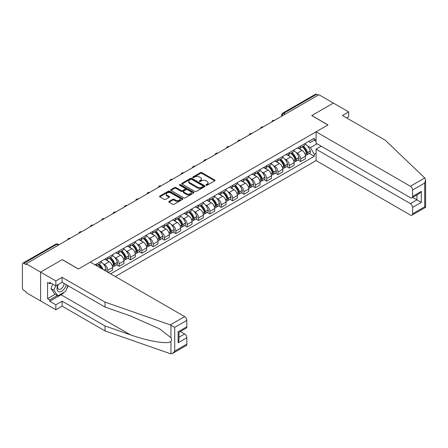 <?xml version="1.0" encoding="UTF-8"?>
<svg xmlns="http://www.w3.org/2000/svg" width="448" height="448" viewBox="0 0 448 448"><rect width="100%" height="100%" fill="white"/><g stroke="black" fill="none" stroke-linecap="round" stroke-linejoin="round"><path stroke-width="0.67" d="M206.13 185.22A0.706 0.409 0 0 0 207.133 185.22L214.715 180.841A1.008 0.582 0 0 0 215.012 180.432A1.008 0.582 0 0 0 214.715 180.018L201.869 172.598A1.008 0.582 0 0 0 200.441 172.598L192.853 176.977A0.706 0.409 0 0 0 192.646 177.268A0.706 0.409 0 0 0 192.853 177.554A0.706 0.409 0 0 0 193.855 177.554L194.835 176.988A3.231 1.865 0 0 1 199.405 176.988L200.474 177.61A3.231 1.865 0 0 1 201.421 178.926A3.231 1.865 0 0 1 200.474 180.247L199.494 180.813A0.706 0.409 0 0 0 199.287 181.098A0.706 0.409 0 0 0 199.494 181.39A0.706 0.409 0 0 0 200.491 181.39L201.471 180.824A3.231 1.865 0 0 1 206.041 180.824L207.116 181.44A3.231 1.865 0 0 1 208.062 182.762A3.231 1.865 0 0 1 207.116 184.078L206.13 184.643A0.706 0.409 0 0 0 205.923 184.934A0.706 0.409 0 0 0 206.13 185.22L206.13 184.643M169.098 201.365A1.008 0.582 0 0 0 168.806 201.779A1.008 0.582 0 0 0 169.098 202.194L172.704 204.271A1.008 0.582 0 0 0 174.132 204.271L182.554 199.41A1.008 0.582 0 0 0 182.851 198.996A1.008 0.582 0 0 0 182.554 198.587L169.708 191.167A1.008 0.582 0 0 0 168.28 191.167L159.858 196.028A1.008 0.582 0 0 0 159.561 196.442A1.008 0.582 0 0 0 159.858 196.857L164.209 199.371A1.008 0.582 0 0 0 165.637 199.371L169.243 197.288A1.008 0.582 0 0 0 169.54 196.874A1.008 0.582 0 0 0 169.243 196.465L167.082 195.216A2.699 1.557 0 0 1 166.292 194.113A2.699 1.557 0 0 1 167.961 192.674A2.699 1.557 0 0 1 170.901 193.01L179.362 197.893A2.699 1.557 0 0 1 180.152 198.996A2.699 1.557 0 0 1 178.483 200.441A2.699 1.557 0 0 1 175.543 200.099L174.132 199.287A1.008 0.582 0 0 0 172.704 199.287L169.098 201.365L169.098 202.194M26.107 263.771L318.914 94.724L333.385 103.079L311.713 115.59L327.93 124.953L78.473 268.979L62.255 259.616L40.583 272.126L26.107 263.771L26.107 264.611L23.856 263.312A2.055 1.187 -120 0 0 22.826 263.206A2.055 1.187 -120 0 0 22.4 264.146L22.4 287.913A2.055 1.187 -120 0 0 23.856 290.433L26.107 291.738L26.107 292.578L40.583 300.933L40.583 272.126L40.583 300.933L55.854 309.747L55.854 304.797L62.11 301.185L62.11 306.141L55.854 309.747M194.908 191.453A1.008 0.582 0 0 0 196.336 191.453L204.758 186.592A1.008 0.582 0 0 0 205.055 186.178A1.008 0.582 0 0 0 204.758 185.769L191.906 178.349A1.008 0.582 0 0 0 190.478 178.349L182.056 183.21A1.008 0.582 0 0 0 181.759 183.624A1.008 0.582 0 0 0 182.056 184.038L194.908 191.453M179.878 185.377A0.706 0.409 0 0 1 180.594 185.472L193.642 193.01L185.231 197.865A1.008 0.582 0 0 1 183.803 197.865L170.957 190.445L174.563 188.378L174.563 187.538L170.957 189.622A1.008 0.582 0 0 0 170.66 190.036A1.008 0.582 0 0 0 170.957 190.445L170.957 189.622M174.563 188.378A1.008 0.582 0 0 1 175.991 188.378L175.991 187.538A1.008 0.582 0 0 0 174.563 187.538M175.991 187.538L181.199 190.551A1.008 0.582 0 0 0 182.627 190.551L185.018 189.168A1.008 0.582 0 0 0 185.315 188.754A1.008 0.582 0 0 0 185.018 188.345L179.592 185.209A0.706 0.409 0 0 1 179.385 184.923A0.706 0.409 0 0 1 179.822 184.548A0.706 0.409 0 0 1 180.594 184.632L193.659 192.175A1.008 0.582 0 0 1 193.95 192.59A1.008 0.582 0 0 1 193.659 192.998L193.659 192.175M115.276 276.534L316.075 160.602L410.407 215.062A3.086 1.781 -120 0 0 411.947 215.219A3.086 1.781 -120 0 0 412.586 213.802L412.586 207.424A3.086 1.781 -120 0 0 410.407 203.644L416.948 199.864L421.316 202.384L412.586 207.424M285.242 114.162L283.713 113.282A2.055 1.187 60 0 0 282.682 113.182L315.627 94.158A2.055 1.187 60 0 1 316.658 94.259L283.713 113.282A2.055 1.187 120 0 0 282.257 115.802L282.257 115.886M318.186 95.144L316.658 94.259M300.658 146.076A4.732 2.733 60 0 1 299.678 148.198L304.478 145.426A4.732 2.733 -120 0 0 305.458 143.304M296.1 152.471L297.315 153.171A4.732 2.733 60 0 1 300.658 158.967L305.458 156.195A4.732 2.733 -120 0 0 302.114 150.399L298.676 148.417M305.458 156.195L305.458 158.754L300.658 161.526L298.054 160.026M299.678 148.198A4.732 2.733 60 0 1 297.349 147.986M300.658 158.967L300.658 161.526M289.313 152.628A4.732 2.733 60 0 1 288.333 154.75L293.132 151.978A4.732 2.733 -120 0 0 294.112 149.856M286.709 166.578L289.313 168.078L294.112 165.306L294.112 162.747A4.732 2.733 -120 0 0 290.769 156.951L287.33 154.969M288.333 154.75A4.732 2.733 60 0 1 286.003 154.538M284.754 159.023L285.97 159.723A4.732 2.733 60 0 1 289.313 165.519L289.313 168.078M277.967 159.174A4.732 2.733 60 0 1 276.987 161.302L281.786 158.53A4.732 2.733 -120 0 0 282.766 156.402M275.363 173.124L277.967 174.63L282.766 171.858L282.766 169.294A4.732 2.733 -120 0 0 279.423 163.503L275.985 161.515M276.987 161.302A4.732 2.733 60 0 1 274.658 161.084M273.409 165.575L274.624 166.27A4.732 2.733 60 0 1 277.967 172.066L277.967 174.63M266.622 165.726A4.732 2.733 60 0 1 265.642 167.849L270.441 165.077A4.732 2.733 -120 0 0 271.421 162.954M264.018 179.676L266.622 181.177L271.421 178.405L271.421 175.846A4.732 2.733 -120 0 0 268.078 170.05L264.639 168.067M265.642 167.849A4.732 2.733 60 0 1 263.312 167.636M262.063 172.122L263.278 172.822A4.732 2.733 60 0 1 266.622 178.618L266.622 181.177M255.276 172.278A4.732 2.733 60 0 1 254.296 174.401L259.095 171.629A4.732 2.733 -120 0 0 260.075 169.506M252.672 186.228L255.276 187.729L260.075 184.957L260.075 182.398A4.732 2.733 -120 0 0 256.732 176.602L253.294 174.619M254.296 174.401A4.732 2.733 60 0 1 251.966 174.188M250.718 178.674L251.933 179.374A4.732 2.733 60 0 1 255.276 185.17L255.276 187.729M243.93 178.825A4.732 2.733 60 0 1 242.95 180.953L247.75 178.181A4.732 2.733 -120 0 0 248.73 176.058M241.326 192.774L243.93 194.281L248.73 191.509L248.73 188.944A4.732 2.733 -120 0 0 245.386 183.154L241.948 181.171M242.95 180.953A4.732 2.733 60 0 1 240.621 180.74M239.372 185.226L240.587 185.926A4.732 2.733 60 0 1 243.93 191.716L243.93 194.281M232.585 185.377A4.732 2.733 60 0 1 231.605 187.499L236.404 184.727A4.732 2.733 -120 0 0 237.384 182.605M229.981 199.326L232.585 200.827L237.384 198.061L237.384 195.496A4.732 2.733 -120 0 0 234.041 189.7L230.602 187.718M231.605 187.499A4.732 2.733 60 0 1 229.275 187.286M228.026 191.778L229.242 192.472A4.732 2.733 60 0 1 232.585 198.268L232.585 200.827M221.239 191.929A4.732 2.733 60 0 1 220.259 194.051L225.058 191.279A4.732 2.733 -120 0 0 226.038 189.157M218.635 205.878L221.239 207.379L226.038 204.607L226.038 202.048A4.732 2.733 -120 0 0 222.695 196.252L219.257 194.27M220.259 194.051A4.732 2.733 60 0 1 217.93 193.838M216.681 198.324L217.896 199.024A4.732 2.733 60 0 1 221.239 204.82L221.239 207.379M209.894 198.481A4.732 2.733 60 0 1 208.914 200.603L213.713 197.831A4.732 2.733 -120 0 0 214.693 195.709M207.29 212.425L209.894 213.931L214.693 211.159L214.693 208.6A4.732 2.733 -120 0 0 211.35 202.804L207.911 200.822M208.914 200.603A4.732 2.733 60 0 1 206.584 200.39M205.335 204.876L206.55 205.576A4.732 2.733 60 0 1 209.894 211.366L209.894 213.931M198.548 205.027A4.732 2.733 60 0 1 197.568 207.15L202.367 204.383A4.732 2.733 -120 0 0 203.347 202.255M195.944 218.977L198.548 220.483L203.347 217.711L203.347 215.146A4.732 2.733 -120 0 0 200.004 209.356L196.566 207.368M197.568 207.15A4.732 2.733 60 0 1 195.238 206.937M193.99 211.428L195.205 212.122A4.732 2.733 60 0 1 198.548 217.918L198.548 220.483M187.202 211.579A4.732 2.733 60 0 1 186.222 213.702L191.022 210.93A4.732 2.733 -120 0 0 192.002 208.807M184.598 225.529L187.202 227.03L192.002 224.258L192.002 221.698A4.732 2.733 -120 0 0 188.658 215.902L185.22 213.92M186.222 213.702A4.732 2.733 60 0 1 183.893 213.489M182.644 217.974L183.859 218.674A4.732 2.733 60 0 1 187.202 224.47L187.202 227.03M175.857 218.131A4.732 2.733 60 0 1 174.877 220.254L179.676 217.482A4.732 2.733 -120 0 0 180.656 215.359M173.253 232.081L175.857 233.582L180.656 230.81L180.656 228.25A4.732 2.733 -120 0 0 177.313 222.454L173.874 220.472M174.877 220.254A4.732 2.733 60 0 1 172.547 220.041M171.298 224.526L172.514 225.226A4.732 2.733 60 0 1 175.857 231.022L175.857 233.582M164.511 224.678A4.732 2.733 60 0 1 163.531 226.806L168.33 224.034A4.732 2.733 -120 0 0 169.31 221.906M161.907 238.627L164.511 240.134L169.31 237.362L169.31 234.797A4.732 2.733 -120 0 0 165.967 229.006L162.529 227.018M163.531 226.806A4.732 2.733 60 0 1 161.202 226.587M159.953 231.078L161.168 231.778A4.732 2.733 60 0 1 164.511 237.569L164.511 240.134M153.166 231.23A4.732 2.733 60 0 1 152.186 233.352L156.985 230.58A4.732 2.733 -120 0 0 157.965 228.458M150.562 245.179L153.166 246.68L157.965 243.908L157.965 241.349A4.732 2.733 -120 0 0 154.622 235.553L151.183 233.57M152.186 233.352A4.732 2.733 60 0 1 149.856 233.139M148.607 237.625L149.822 238.325A4.732 2.733 60 0 1 153.166 244.121L153.166 246.68M141.82 237.782A4.732 2.733 60 0 1 140.84 239.904L145.639 237.132A4.732 2.733 -120 0 0 146.619 235.01M139.216 251.731L141.82 253.232L146.619 250.46L146.619 247.901A4.732 2.733 -120 0 0 143.276 242.105L139.838 240.122M140.84 239.904A4.732 2.733 60 0 1 138.51 239.691M137.262 244.177L138.477 244.877A4.732 2.733 60 0 1 141.82 250.673L141.82 253.232M130.474 244.328A4.732 2.733 60 0 1 129.494 246.456L134.294 243.684A4.732 2.733 -120 0 0 135.274 241.562M127.87 258.278L130.474 259.784L135.274 257.012L135.274 254.447A4.732 2.733 -120 0 0 131.93 248.657L128.492 246.674M129.494 246.456A4.732 2.733 60 0 1 127.165 246.243M125.916 250.729L127.131 251.429A4.732 2.733 60 0 1 130.474 257.219L130.474 259.784M119.129 250.88A4.732 2.733 60 0 1 118.149 253.002L122.948 250.23A4.732 2.733 -120 0 0 123.928 248.108M116.525 264.83L119.129 266.33L123.928 263.564L123.928 260.999A4.732 2.733 -120 0 0 120.585 255.203L117.146 253.221M118.149 253.002A4.732 2.733 60 0 1 115.819 252.79M114.57 257.281L115.786 257.975A4.732 2.733 60 0 1 119.129 263.771L119.129 266.33M107.783 257.432A4.732 2.733 60 0 1 106.803 259.554L111.602 256.782A4.732 2.733 -120 0 0 112.582 254.66M108.366 272.546L112.582 270.11L112.582 267.551A4.732 2.733 -120 0 0 109.239 261.755L105.801 259.773M106.803 259.554A4.732 2.733 60 0 1 104.474 259.342M103.225 263.827L104.44 264.527A4.732 2.733 60 0 1 107.783 270.323L107.783 272.21M96.331 265.602L100.257 263.334A4.732 2.733 -120 0 0 101.237 261.212M96.438 263.984A4.732 2.733 60 0 1 96.085 265.457M316.075 141.249L314.261 140.196L310.402 142.425L308.694 141.434M307.446 145.925L310.402 147.627L317.061 143.786M316.075 153.255L314.261 154.308L310.402 147.627M110.622 273.851L314.261 156.279L314.261 154.308M316.075 139.149L314.261 140.196L314.261 138.225L94.982 264.818M309.4 153.474L314.261 156.279M206.416 185.321L207.116 184.918A3.231 1.865 0 0 0 208.062 183.596L208.062 182.762M201.421 178.926L201.421 179.766A3.231 1.865 0 0 1 200.474 181.087L199.774 181.49M214.715 180.018L214.715 180.841L201.869 173.438A1.008 0.582 0 0 0 200.441 173.438L193.138 177.654M204.742 186.598L191.906 179.189A1.008 0.582 0 0 0 190.478 179.189L182.067 184.044L182.056 183.21M202.972 186.469A0.706 0.409 0 0 0 203.179 186.178A0.706 0.409 0 0 0 202.972 185.892L191.694 179.379A0.706 0.409 0 0 0 190.697 179.379L189.661 179.978A3.231 1.865 0 0 0 188.714 181.294A3.231 1.865 0 0 0 189.661 182.616L197.366 187.068A3.231 1.865 0 0 0 201.936 187.068L202.972 186.469L202.972 187.309A0.706 0.409 0 0 0 203.179 187.018L203.179 186.178M188.714 181.294L188.714 182.134A3.231 1.865 0 0 0 189.661 183.456L189.661 182.616M202.972 187.309L201.936 187.908A3.231 1.865 0 0 1 197.366 187.908L189.661 183.456M175.991 188.378L181.199 191.386A1.008 0.582 0 0 0 182.627 191.386L185.018 190.008A1.008 0.582 0 0 0 185.315 189.594L185.315 188.754M186.609 193.67A2.699 1.557 0 0 0 189.549 194.006A2.699 1.557 0 0 0 191.218 192.567A2.699 1.557 0 0 0 190.428 191.464L187.449 189.745A1.008 0.582 0 0 0 186.021 189.745L183.63 191.128A1.008 0.582 0 0 0 183.333 191.537A1.008 0.582 0 0 0 183.63 191.951L186.609 193.67L186.609 194.51A2.699 1.557 0 0 0 189.549 194.846A2.699 1.557 0 0 0 191.218 193.407L191.218 192.567M183.333 191.537L183.333 192.377A1.008 0.582 0 0 0 183.63 192.791L183.63 191.951M186.609 194.51L183.63 192.791M180.152 198.996L180.152 199.836A2.699 1.557 0 0 1 178.483 201.275A2.699 1.557 0 0 1 175.543 200.939L174.132 200.127A1.008 0.582 0 0 0 172.704 200.127L169.114 202.199M166.292 194.113L166.292 194.953A2.699 1.557 0 0 0 167.082 196.056L167.082 195.216M169.243 196.465L169.243 197.288L167.082 196.056M182.543 199.416L169.708 192.007A1.008 0.582 0 0 0 168.28 192.007L159.869 196.862M302.445 146.602A6.479 3.741 60 0 1 302.478 146.619A6.479 3.741 60 0 1 306.74 152.438L306.779 152.572A1.26 0.728 60 0 1 306.578 153.558A1.26 0.728 60 0 1 306.55 153.574M302.159 146.765A7.818 4.514 60 0 1 306.454 153.216L306.494 153.35A2.598 1.501 60 0 1 306.085 155.389L305.441 155.764M306.527 154.818A2.598 1.501 -120 0 0 307.25 154.717A2.598 1.501 -120 0 0 307.658 152.678L307.619 152.544A7.818 4.514 -120 0 0 303.324 146.093M305.362 144.133A7.818 4.514 60 0 1 310.274 151.01L310.313 151.144A2.598 1.501 60 0 1 309.904 153.182L307.25 154.717M299.494 148.288A7.818 4.514 60 0 1 301.129 149.834M304.926 149.839L305.922 150.416M424.76 177.968L425.6 180.006L424.698 183.047L412.586 190.036A3.086 1.781 -120 0 0 410.407 186.262L424.76 177.968L385.314 140.28L342.406 115.506L348.662 111.894L333.385 103.079L311.786 115.55L328.003 124.914L316.075 131.802L410.407 186.262M348.662 111.894L348.662 116.85L346.696 117.986M316.075 160.602L316.075 149.184L410.407 203.644M316.075 131.802L316.075 143.22L410.407 197.68A3.086 1.781 -120 0 0 411.947 197.831A3.086 1.781 -120 0 0 412.586 196.42L412.586 190.036M321.238 146.199L316.075 149.184M412.692 197.406L416.948 199.864L416.948 194.947M412.586 196.42L421.316 191.38L419.132 193.687L411.947 197.831M412.586 213.802L424.698 206.814L425.158 207.077M62.11 301.185L105.017 325.959L105.017 330.915L170.302 353.685L172.547 353.433L174.731 351.131L186.838 344.137A3.086 1.781 60 0 1 186.2 345.554L172.547 353.433M105.017 325.959L130.379 334.807C148.4 341.354 168.582 344.602 170.951 341.342C171.741 340.346 171.741 339.125 170.951 337.686L159.622 328.877L130.379 315.913L105.017 307.065L62.11 282.29L55.854 285.897L49.745 282.374L49.745 283.718L47.566 282.458L47.566 298.665L49.745 299.925L57.31 295.557M105.017 330.915L62.11 306.141M186.838 320.37L174.731 327.365L170.302 324.884L105.017 302.109L62.11 277.334L55.854 280.946L40.583 272.126L62.182 259.655L78.4 269.018L90.328 262.136L184.654 316.596A3.086 1.781 60 0 1 186.838 320.37L186.838 326.754A3.086 1.781 60 0 1 186.2 328.166L179.015 332.315L179.015 339.752L178.114 342.793L178.114 331.794C179.29 332.472 179.29 332.472 178.114 331.794L186.838 326.754M55.854 280.946L55.854 285.897M64.226 292.152A11.57 6.681 -60 0 1 61.018 294.762L49.745 301.269L55.854 304.797M49.745 301.269L49.745 299.925M62.11 277.334L62.11 282.29M105.017 302.109L105.017 307.065M179.015 337.232L184.654 333.978A3.086 1.781 60 0 1 186.838 337.758L186.838 344.137M184.654 333.978L180.398 331.52M68.163 285.785A11.57 6.681 -60 0 1 66.522 289.122M50.91 283.046L49.745 283.718M47.566 298.665L55.126 294.297M57.938 284.698A6.686 3.858 120 0 0 57.019 288.462A6.686 3.858 120 0 0 61.057 291.53A6.686 3.858 120 0 0 66.27 284.693M58.296 284.491A4.575 2.643 120 0 0 57.646 287.101A4.575 2.643 120 0 0 58.598 289.201A4.575 2.643 120 0 0 62.093 288.008A4.575 2.643 120 0 0 64.12 283.45M67.883 285.622L65.671 291.318L57.82 295.848L54.914 294.174L50.982 288.585L52.73 284.094M57.82 295.848L53.894 290.265L55.636 285.774M50.982 288.585L53.894 290.265M291.099 153.154A6.479 3.741 60 0 1 291.133 153.171A6.479 3.741 60 0 1 295.394 158.984L295.434 159.118A1.26 0.728 60 0 1 295.232 160.11A1.26 0.728 60 0 1 295.204 160.126M290.814 153.317A7.818 4.514 60 0 1 295.109 159.768L295.148 159.902A2.598 1.501 60 0 1 294.739 161.941L294.095 162.31M295.182 161.364A2.598 1.501 -120 0 0 295.904 161.269A2.598 1.501 -120 0 0 296.313 159.23L296.274 159.096A7.818 4.514 -120 0 0 291.978 152.645M294.017 150.685A7.818 4.514 60 0 1 298.928 157.562L298.967 157.696A2.598 1.501 60 0 1 298.558 159.734L295.904 161.269M288.148 154.84A7.818 4.514 60 0 1 289.783 156.38M293.58 156.391L294.577 156.968M279.754 159.701A6.479 3.741 60 0 1 279.787 159.723A6.479 3.741 60 0 1 284.049 165.536L284.088 165.67A1.26 0.728 60 0 1 283.886 166.662A1.26 0.728 60 0 1 283.858 166.673M279.468 159.869A7.818 4.514 60 0 1 283.763 166.314L283.802 166.449A2.598 1.501 60 0 1 283.394 168.493L282.75 168.862M283.836 167.916A2.598 1.501 -120 0 0 284.558 167.821A2.598 1.501 -120 0 0 284.967 165.777L284.928 165.642A7.818 4.514 -120 0 0 280.633 159.197M282.671 157.237A7.818 4.514 60 0 1 287.582 164.114L287.622 164.248A2.598 1.501 60 0 1 287.213 166.286L284.558 167.821M276.802 161.392A7.818 4.514 60 0 1 278.438 162.932M282.234 162.943L283.231 163.52M268.408 166.253A6.479 3.741 60 0 1 268.442 166.27A6.479 3.741 60 0 1 272.703 172.088L272.742 172.222A1.26 0.728 60 0 1 272.541 173.208A1.26 0.728 60 0 1 272.513 173.225M268.122 166.415A7.818 4.514 60 0 1 272.418 172.866L272.457 173.001A2.598 1.501 60 0 1 272.048 175.039L271.404 175.414M272.49 174.468A2.598 1.501 -120 0 0 273.213 174.367A2.598 1.501 -120 0 0 273.622 172.329L273.582 172.194A7.818 4.514 -120 0 0 269.287 165.743M271.326 163.783A7.818 4.514 60 0 1 276.237 170.66L276.276 170.794A2.598 1.501 60 0 1 275.867 172.838L273.213 174.367M265.457 167.938A7.818 4.514 60 0 1 267.092 169.484M270.889 169.495L271.886 170.066M257.062 172.805A6.479 3.741 60 0 1 257.096 172.822A6.479 3.741 60 0 1 261.358 178.64L261.397 178.774A1.26 0.728 60 0 1 261.195 179.76A1.26 0.728 60 0 1 261.167 179.777M256.777 172.967A7.818 4.514 60 0 1 261.072 179.418L261.111 179.553A2.598 1.501 60 0 1 260.702 181.591L260.058 181.961M261.145 181.014A2.598 1.501 -120 0 0 261.867 180.919A2.598 1.501 -120 0 0 262.276 178.881L262.237 178.746A7.818 4.514 -120 0 0 257.942 172.295M259.98 170.335A7.818 4.514 60 0 1 264.891 177.212L264.93 177.346A2.598 1.501 60 0 1 264.522 179.385L261.867 180.919M254.111 174.49A7.818 4.514 60 0 1 255.746 176.03M259.543 176.042L260.54 176.618M245.717 179.357A6.479 3.741 60 0 1 245.75 179.374A6.479 3.741 60 0 1 250.012 185.186L250.051 185.321A1.26 0.728 60 0 1 249.85 186.312A1.26 0.728 60 0 1 249.822 186.329M245.431 179.519A7.818 4.514 60 0 1 249.726 185.965L249.766 186.099A2.598 1.501 60 0 1 249.357 188.143L248.713 188.513M249.799 187.566A2.598 1.501 -120 0 0 250.522 187.471A2.598 1.501 -120 0 0 250.93 185.433L250.891 185.298A7.818 4.514 -120 0 0 246.596 178.847M248.634 176.887A7.818 4.514 60 0 1 253.546 183.764L253.585 183.898A2.598 1.501 60 0 1 253.176 185.937L250.522 187.471M242.766 181.042A7.818 4.514 60 0 1 244.401 182.582M248.198 182.594L249.194 183.17M234.371 185.903A6.479 3.741 60 0 1 234.405 185.926A6.479 3.741 60 0 1 238.666 191.738L238.706 191.873A1.26 0.728 60 0 1 238.504 192.864A1.26 0.728 60 0 1 238.476 192.875M234.086 186.066A7.818 4.514 60 0 1 238.381 192.517L238.42 192.651A2.598 1.501 60 0 1 238.011 194.69L237.367 195.065M238.454 194.118A2.598 1.501 -120 0 0 239.176 194.018A2.598 1.501 -120 0 0 239.585 191.979L239.546 191.845A7.818 4.514 -120 0 0 235.25 185.399M237.289 183.439A7.818 4.514 60 0 1 242.2 190.316L242.239 190.45A2.598 1.501 60 0 1 241.83 192.489L239.176 194.018M231.42 187.594A7.818 4.514 60 0 1 233.055 189.134M236.852 189.146L237.849 189.717M223.026 192.455A6.479 3.741 60 0 1 223.059 192.472A6.479 3.741 60 0 1 227.321 198.29L227.36 198.425A1.26 0.728 60 0 1 227.158 199.41A1.26 0.728 60 0 1 227.13 199.427M222.74 192.618A7.818 4.514 60 0 1 227.035 199.069L227.074 199.203A2.598 1.501 60 0 1 226.666 201.242L226.022 201.617M227.108 200.665A2.598 1.501 -120 0 0 227.83 200.57A2.598 1.501 -120 0 0 228.239 198.531L228.2 198.397A7.818 4.514 -120 0 0 223.905 191.946M225.943 189.986A7.818 4.514 60 0 1 230.854 196.862L230.894 196.997A2.598 1.501 60 0 1 230.485 199.035L227.83 200.57M220.074 194.141A7.818 4.514 60 0 1 221.71 195.681M225.506 195.692L226.503 196.269M211.68 199.007A6.479 3.741 60 0 1 211.714 199.024A6.479 3.741 60 0 1 215.975 204.837L216.014 204.971A1.26 0.728 60 0 1 215.813 205.962A1.26 0.728 60 0 1 215.785 205.979M211.394 199.17A7.818 4.514 60 0 1 215.69 205.621L215.729 205.755A2.598 1.501 60 0 1 215.32 207.794L214.676 208.163M215.762 207.217A2.598 1.501 -120 0 0 216.485 207.122A2.598 1.501 -120 0 0 216.894 205.083L216.854 204.949A7.818 4.514 -120 0 0 212.559 198.498M214.598 196.538A7.818 4.514 60 0 1 219.509 203.414L219.548 203.549A2.598 1.501 60 0 1 219.139 205.587L216.485 207.122M208.729 200.693A7.818 4.514 60 0 1 210.364 202.233M214.161 202.244L215.158 202.821M200.334 205.554A6.479 3.741 60 0 1 200.368 205.576A6.479 3.741 60 0 1 204.63 211.389L204.669 211.523A1.26 0.728 60 0 1 204.467 212.514A1.26 0.728 60 0 1 204.439 212.526M200.049 205.722A7.818 4.514 60 0 1 204.344 212.167L204.383 212.302A2.598 1.501 60 0 1 203.974 214.34L203.33 214.715M204.417 213.769A2.598 1.501 -120 0 0 205.139 213.668A2.598 1.501 -120 0 0 205.548 211.63L205.509 211.495A7.818 4.514 -120 0 0 201.214 205.05M203.252 203.09A7.818 4.514 60 0 1 208.163 209.966L208.202 210.101A2.598 1.501 60 0 1 207.794 212.139L205.139 213.668M197.383 207.245A7.818 4.514 60 0 1 199.018 208.785M202.815 208.796L203.812 209.373M188.989 212.106A6.479 3.741 60 0 1 189.022 212.122A6.479 3.741 60 0 1 193.284 217.941L193.323 218.075A1.26 0.728 60 0 1 193.122 219.061A1.26 0.728 60 0 1 193.094 219.078M188.703 212.268A7.818 4.514 60 0 1 192.998 218.719L193.038 218.854A2.598 1.501 60 0 1 192.629 220.892L191.985 221.267M193.071 220.321A2.598 1.501 -120 0 0 193.794 220.22A2.598 1.501 -120 0 0 194.202 218.182L194.163 218.047A7.818 4.514 -120 0 0 189.868 211.596M191.906 209.636A7.818 4.514 60 0 1 196.818 216.513L196.857 216.647A2.598 1.501 60 0 1 196.448 218.686L193.794 220.22M186.038 213.791A7.818 4.514 60 0 1 187.673 215.337M191.47 215.342L192.466 215.919M177.643 218.658A6.479 3.741 60 0 1 177.677 218.674A6.479 3.741 60 0 1 181.938 224.487L181.978 224.622A1.26 0.728 60 0 1 181.776 225.613A1.26 0.728 60 0 1 181.748 225.63M177.358 218.82A7.818 4.514 60 0 1 181.653 225.271L181.692 225.406A2.598 1.501 60 0 1 181.283 227.444L180.639 227.814M181.726 226.867A2.598 1.501 -120 0 0 182.448 226.772A2.598 1.501 -120 0 0 182.857 224.734L182.818 224.599A7.818 4.514 -120 0 0 178.522 218.148M180.561 216.188A7.818 4.514 60 0 1 185.472 223.065L185.511 223.199A2.598 1.501 60 0 1 185.102 225.238L182.448 226.772M174.692 220.343A7.818 4.514 60 0 1 176.327 221.883M180.124 221.894L181.121 222.471M166.298 225.204A6.479 3.741 60 0 1 166.331 225.226A6.479 3.741 60 0 1 170.593 231.039L170.632 231.174A1.26 0.728 60 0 1 170.43 232.165A1.26 0.728 60 0 1 170.402 232.176M166.012 225.372A7.818 4.514 60 0 1 170.307 231.818L170.346 231.952A2.598 1.501 60 0 1 169.938 233.996L169.294 234.366M170.38 233.419A2.598 1.501 -120 0 0 171.102 233.324A2.598 1.501 -120 0 0 171.511 231.28L171.472 231.146A7.818 4.514 -120 0 0 167.177 224.7M169.215 222.74A7.818 4.514 60 0 1 174.126 229.617L174.166 229.751A2.598 1.501 60 0 1 173.757 231.79L171.102 233.324M163.346 226.895A7.818 4.514 60 0 1 164.982 228.435M168.778 228.446L169.775 229.023M154.952 231.756A6.479 3.741 60 0 1 154.986 231.778A6.479 3.741 60 0 1 159.247 237.591L159.286 237.726A1.26 0.728 60 0 1 159.085 238.711A1.26 0.728 60 0 1 159.057 238.728M154.666 231.918A7.818 4.514 60 0 1 158.962 238.37L159.001 238.504A2.598 1.501 60 0 1 158.592 240.542L157.948 240.918M159.034 239.971A2.598 1.501 -120 0 0 159.757 239.87A2.598 1.501 -120 0 0 160.166 237.832L160.126 237.698A7.818 4.514 -120 0 0 155.831 231.246M157.87 229.286A7.818 4.514 60 0 1 162.781 236.163L162.82 236.298A2.598 1.501 60 0 1 162.411 238.342L159.757 239.87M152.001 233.447A7.818 4.514 60 0 1 153.636 234.987M157.433 234.998L158.43 235.57M143.606 238.308A6.479 3.741 60 0 1 143.64 238.325A6.479 3.741 60 0 1 147.902 244.143L147.941 244.278A1.26 0.728 60 0 1 147.739 245.263A1.26 0.728 60 0 1 147.711 245.28M143.321 238.47A7.818 4.514 60 0 1 147.616 244.922L147.655 245.056A2.598 1.501 60 0 1 147.246 247.094L146.602 247.464M147.689 246.518A2.598 1.501 -120 0 0 148.411 246.422A2.598 1.501 -120 0 0 148.82 244.384L148.781 244.25A7.818 4.514 -120 0 0 144.486 237.798M146.524 235.838A7.818 4.514 60 0 1 151.435 242.715L151.474 242.85A2.598 1.501 60 0 1 151.066 244.888L148.411 246.422M140.655 239.994A7.818 4.514 60 0 1 142.29 241.534M146.087 241.545L147.084 242.122M132.261 244.86A6.479 3.741 60 0 1 132.294 244.877A6.479 3.741 60 0 1 136.556 250.69L136.595 250.824A1.26 0.728 60 0 1 136.394 251.815A1.26 0.728 60 0 1 136.366 251.832M131.975 245.022A7.818 4.514 60 0 1 136.27 251.474L136.31 251.602A2.598 1.501 60 0 1 135.901 253.646L135.257 254.016M136.343 253.07A2.598 1.501 -120 0 0 137.066 252.974A2.598 1.501 -120 0 0 137.474 250.936L137.435 250.802A7.818 4.514 -120 0 0 133.14 244.35M135.178 242.39A7.818 4.514 60 0 1 140.09 249.267L140.129 249.402A2.598 1.501 60 0 1 139.72 251.44L137.066 252.974M129.31 246.546A7.818 4.514 60 0 1 130.945 248.086M134.742 248.097L135.738 248.674M120.915 251.406A6.479 3.741 60 0 1 120.949 251.429A6.479 3.741 60 0 1 125.21 257.242L125.25 257.376A1.26 0.728 60 0 1 125.048 258.367A1.26 0.728 60 0 1 125.02 258.378M120.63 251.569A7.818 4.514 60 0 1 124.925 258.02L124.964 258.154A2.598 1.501 60 0 1 124.555 260.193L123.911 260.568M124.998 259.622A2.598 1.501 -120 0 0 125.72 259.521A2.598 1.501 -120 0 0 126.129 257.482L126.09 257.348A7.818 4.514 -120 0 0 121.794 250.902M123.833 248.942A7.818 4.514 60 0 1 128.744 255.819L128.783 255.954A2.598 1.501 60 0 1 128.374 257.992L125.72 259.521M117.964 253.098A7.818 4.514 60 0 1 119.599 254.638M123.396 254.649L124.393 255.22M109.57 257.958A6.479 3.741 60 0 1 109.603 257.975A6.479 3.741 60 0 1 113.865 263.794L113.904 263.928A1.26 0.728 60 0 1 113.702 264.914A1.26 0.728 60 0 1 113.674 264.93M109.284 258.121A7.818 4.514 60 0 1 113.579 264.572L113.618 264.706A2.598 1.501 60 0 1 113.21 266.745L112.566 267.12M113.652 266.168A2.598 1.501 -120 0 0 114.374 266.073A2.598 1.501 -120 0 0 114.783 264.034L114.744 263.9A7.818 4.514 -120 0 0 110.449 257.449M112.487 255.489A7.818 4.514 60 0 1 117.398 262.366L117.438 262.5A2.598 1.501 60 0 1 117.029 264.538L114.374 266.073M106.618 259.644A7.818 4.514 60 0 1 108.254 261.184M112.05 261.195L113.047 261.772M98.224 264.51A6.479 3.741 60 0 1 98.258 264.527A6.479 3.741 60 0 1 101.965 268.85M101.142 262.041A7.818 4.514 60 0 1 106.053 268.918L106.092 269.052A2.598 1.501 60 0 1 105.756 271.04M103.085 269.5A7.818 4.514 -120 0 0 99.103 264.001M97.938 264.673A7.818 4.514 60 0 1 101.052 268.324M100.705 267.747L101.702 268.324M282.33 115.842L282.257 115.802A2.055 1.187 0 0 1 281.658 114.962L281.658 116.234M107.783 270.323L112.582 267.551M119.129 263.771L123.928 260.999M130.474 257.219L135.274 254.447M141.82 250.673L146.619 247.901M153.166 244.121L157.965 241.349M164.511 237.569L169.31 234.797M175.857 231.022L180.656 228.25M187.202 224.47L192.002 221.698M198.548 217.918L203.347 215.146M209.894 211.366L214.693 208.6M221.239 204.82L226.038 202.048M232.585 198.268L237.384 195.496M243.93 191.716L248.73 188.944M255.276 185.17L260.075 182.398M266.622 178.618L271.421 175.846M277.967 172.066L282.766 169.294M289.313 165.519L294.112 162.747M104.44 264.527L109.239 261.755M115.786 257.975L120.585 255.203M127.131 251.429L131.93 248.657M138.477 244.877L143.276 242.105M149.822 238.325L154.622 235.553M161.168 231.778L165.967 229.006M172.514 225.226L177.313 222.454M183.859 218.674L188.658 215.902M195.205 212.122L200.004 209.356M206.55 205.576L211.35 202.804M217.896 199.024L222.695 196.252M229.242 192.472L234.041 189.7M240.587 185.926L245.386 183.154M251.933 179.374L256.732 176.602M263.278 172.822L268.078 170.05M274.624 166.27L279.423 163.503M285.97 159.723L290.769 156.951M297.315 153.171L302.114 150.399M274.277 120.495A2.055 1.187 120 0 0 273.37 121.016M262.931 127.042A2.055 1.187 120 0 0 262.024 127.568M251.586 133.594A2.055 1.187 120 0 0 250.678 134.12M240.24 140.146A2.055 1.187 120 0 0 239.333 140.666M228.894 146.698A2.055 1.187 120 0 0 227.987 147.218M217.549 153.244A2.055 1.187 120 0 0 216.642 153.77M206.203 159.796A2.055 1.187 120 0 0 205.296 160.322M194.858 166.348A2.055 1.187 120 0 0 193.95 166.869M183.512 172.894A2.055 1.187 120 0 0 182.605 173.421M172.166 179.446A2.055 1.187 120 0 0 171.259 179.973M160.821 185.998A2.055 1.187 120 0 0 159.914 186.519M149.475 192.545A2.055 1.187 120 0 0 148.568 193.071M138.13 199.097A2.055 1.187 120 0 0 137.222 199.623M126.784 205.649A2.055 1.187 120 0 0 125.877 206.17M115.438 212.201A2.055 1.187 120 0 0 114.531 212.722M104.093 218.747A2.055 1.187 120 0 0 103.186 219.274M92.747 225.299A2.055 1.187 120 0 0 91.84 225.826M81.402 231.851A2.055 1.187 120 0 0 80.494 232.372M70.056 238.398A2.055 1.187 120 0 0 69.149 238.924M58.33 245.168L56.801 244.289L23.856 263.312M58.929 244.821L57.831 244.188A2.055 1.187 120 0 0 56.801 244.289A2.055 1.187 60 0 0 55.77 244.188L22.826 263.206M207.116 184.918L207.116 184.078M199.494 181.39L199.494 180.813M200.474 181.087L200.474 180.247M192.853 177.554L192.853 176.977M200.441 173.438L200.441 172.598M201.869 173.438L201.869 172.598M190.478 179.189L190.478 178.349M191.906 179.189L191.906 178.349M204.758 186.592L204.758 185.769M197.366 187.908L197.366 187.068M201.936 187.908L201.936 187.068M181.199 191.386L181.199 190.551M182.627 191.386L182.627 190.551M185.018 190.008L185.018 189.168M180.594 185.472L180.594 184.632M172.704 200.127L172.704 199.287M174.132 200.127L174.132 199.287M175.543 200.939L175.543 200.099M159.858 196.857L159.858 196.028M168.28 192.007L168.28 191.167M169.708 192.007L169.708 191.167M182.554 199.41L182.554 198.587M305.071 154.174L306.494 153.35M307.658 152.678L310.313 151.144M307.619 152.544L310.274 151.01M305.026 154.045L306.841 152.981M424.698 206.814L424.698 183.047M421.316 191.38L421.316 202.384M170.951 353.842L170.951 341.342M170.951 337.686L170.951 325.181M174.731 327.365L174.731 351.131M186.838 337.758L178.114 342.793M170.302 324.884L184.654 316.596M61.018 294.762L130.379 334.807M293.726 160.72L295.148 159.902M296.313 159.23L298.967 157.696M296.274 159.096L298.928 157.562M293.681 160.591L295.495 159.533M282.38 167.272L283.802 166.449M284.967 165.777L287.622 164.248M284.928 165.642L287.582 164.114M282.335 167.143L284.15 166.085M271.034 173.824L272.457 173.001M273.622 172.329L276.276 170.794M273.582 172.194L276.237 170.66M272.418 172.855L272.804 172.631M270.99 173.695L272.418 172.866M259.689 180.37L261.111 179.553M262.276 178.881L264.93 177.346M262.237 178.746L264.891 177.212M261.072 179.407L261.458 179.183M259.644 180.242L261.072 179.418M248.343 186.922L249.766 186.099M250.93 185.433L253.585 183.898M250.891 185.298L253.546 183.764M249.726 185.959L250.113 185.735M248.298 186.794L249.726 185.965M236.998 193.474L238.42 192.651M239.585 191.979L242.239 190.45M239.546 191.845L242.2 190.316M238.381 192.506L238.767 192.287M236.953 193.346L238.381 192.517M225.652 200.021L227.074 199.203M228.239 198.531L230.894 196.997M228.2 198.397L230.854 196.862M227.035 199.058L227.422 198.834M225.607 199.892L227.035 199.069M214.306 206.573L215.729 205.755M216.894 205.083L219.548 203.549M216.854 204.949L219.509 203.414M215.69 205.61L216.076 205.386M214.262 206.444L215.69 205.621M202.961 213.125L204.383 212.302M205.548 211.63L208.202 210.101M205.509 211.495L208.163 209.966M202.916 212.996L204.73 211.938M191.615 219.677L193.038 218.854M194.202 218.182L196.857 216.647M194.163 218.047L196.818 216.513M191.57 219.548L193.385 218.484M180.27 226.223L181.692 225.406M182.857 224.734L185.511 223.199M182.818 224.599L185.472 223.065M180.225 226.094L182.039 225.036M168.924 232.775L170.346 231.952M171.511 231.28L174.166 229.751M171.472 231.146L174.126 229.617M168.879 232.646L170.694 231.588M157.578 239.327L159.001 238.504M160.166 237.832L162.82 236.298M160.126 237.698L162.781 236.163M157.534 239.198L159.348 238.134M146.233 245.874L147.655 245.056M148.82 244.384L151.474 242.85M148.781 244.25L151.435 242.715M146.188 245.745L148.002 244.686M134.887 252.426L136.31 251.602M137.474 250.936L140.129 249.402M137.435 250.802L140.09 249.267M134.842 252.297L136.657 251.238M123.542 258.978L124.964 258.154M126.129 257.482L128.783 255.954M126.09 257.348L128.744 255.819M123.497 258.849L125.311 257.79M112.196 265.524L113.618 264.706M114.783 264.034L117.438 262.5M114.744 263.9L117.398 262.366M112.151 265.395L113.966 264.337M104.199 270.144L106.092 269.052M104.065 270.066L106.053 268.918M274.45 120.394A2.055 2.055 0 0 0 271.813 121.918M263.105 126.941A2.055 2.055 0 0 0 260.467 128.47M251.759 133.493A2.055 2.055 0 0 0 249.122 135.016M240.414 140.045A2.055 2.055 0 0 0 237.776 141.568M229.068 146.597A2.055 2.055 0 0 0 226.43 148.12M217.722 153.143A2.055 2.055 0 0 0 215.085 154.666M206.377 159.695A2.055 2.055 0 0 0 203.739 161.218M195.031 166.247A2.055 2.055 0 0 0 192.394 167.77M183.686 172.794A2.055 2.055 0 0 0 181.048 174.317M172.34 179.346A2.055 2.055 0 0 0 169.702 180.869M160.994 185.898A2.055 2.055 0 0 0 158.357 187.421M149.649 192.444A2.055 2.055 0 0 0 147.011 193.973M138.303 198.996A2.055 2.055 0 0 0 135.666 200.519M126.958 205.548A2.055 2.055 0 0 0 124.32 207.071M115.612 212.1A2.055 2.055 0 0 0 112.974 213.623M104.266 218.646A2.055 2.055 0 0 0 101.629 220.17M92.921 225.198A2.055 2.055 0 0 0 90.283 226.722M81.575 231.75A2.055 2.055 0 0 0 78.938 233.274M70.23 238.297A2.055 2.055 0 0 0 67.592 239.82M57.831 244.188A2.055 2.055 0 0 0 55.77 244.188M282.682 113.182A2.055 2.055 0 0 0 281.658 114.962M425.6 180.006L425.6 207.334L411.947 215.219"/></g></svg>

